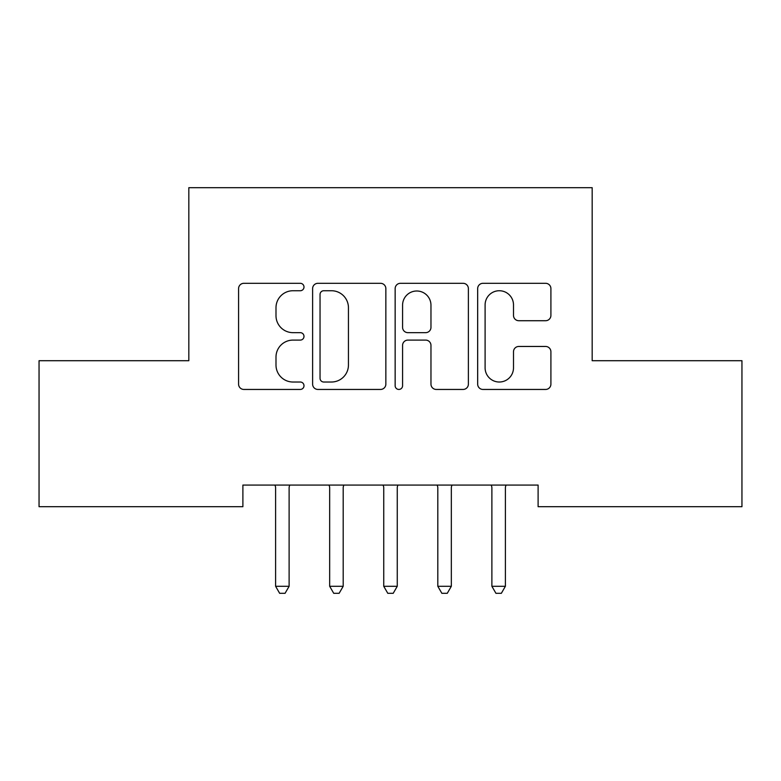 <?xml version="1.0" encoding="UTF-8"?>
<svg xmlns="http://www.w3.org/2000/svg" width="781" height="781" viewBox="0 0 781 781"><rect width="100%" height="100%" fill="white"/><g stroke="black" fill="none" stroke-linecap="round" stroke-linejoin="round"><path stroke-width="1.17" d="M303.994 287.017A3.72 3.72 0 0 0 300.275 283.308L243.887 283.308A5.311 5.311 0 0 0 238.576 288.609L238.576 384.145A5.311 5.311 0 0 0 243.887 389.446L300.275 389.446A3.72 3.72 0 0 0 303.994 385.736A3.72 3.72 0 0 0 300.275 382.016L292.982 382.016A16.987 16.987 0 0 1 275.996 365.039L275.996 357.073A16.987 16.987 0 0 1 292.982 340.096L300.275 340.096A3.72 3.72 0 0 0 303.994 336.377A3.72 3.72 0 0 0 300.275 332.657L292.982 332.657A16.987 16.987 0 0 1 275.996 315.68L275.996 307.714A16.987 16.987 0 0 1 292.982 290.737L300.275 290.737A3.72 3.72 0 0 0 303.994 287.017M545.607 320.718A5.311 5.311 0 0 0 550.908 315.417L550.908 288.609A5.311 5.311 0 0 0 545.607 283.308L482.98 283.308A5.311 5.311 0 0 0 477.669 288.609L477.669 384.145A5.311 5.311 0 0 0 482.98 389.446L545.607 389.446A5.311 5.311 0 0 0 550.908 384.145L550.908 351.772A5.311 5.311 0 0 0 545.607 346.461L518.799 346.461A5.311 5.311 0 0 0 513.498 351.772L513.498 367.822A14.195 14.195 0 0 1 499.303 382.016A14.195 14.195 0 0 1 485.099 367.822L485.099 304.932A14.195 14.195 0 0 1 499.303 290.737A14.195 14.195 0 0 1 513.498 304.932L513.498 315.417A5.311 5.311 0 0 0 518.799 320.718L545.607 320.718M538.109 485.069L242.891 485.069L242.891 506.693L39.05 506.693L39.05 360.705L188.826 360.705L188.826 187.684L592.174 187.684L592.174 360.705L741.95 360.705L741.95 506.693L538.109 506.693L538.109 485.069M385.853 288.609A5.311 5.311 0 0 0 380.552 283.308L317.926 283.308A5.311 5.311 0 0 0 312.615 288.609L312.615 384.145A5.311 5.311 0 0 0 317.926 389.446L380.552 389.446A5.311 5.311 0 0 0 385.853 384.145L385.853 288.609M400.448 283.308L463.074 283.308A5.311 5.311 0 0 1 468.385 288.609L468.385 384.145A5.311 5.311 0 0 1 463.074 389.446L436.276 389.446A5.311 5.311 0 0 1 430.966 384.145L430.966 345.397A5.311 5.311 0 0 0 425.665 340.096L407.877 340.096A5.311 5.311 0 0 0 402.576 345.397L402.576 385.736A3.72 3.72 0 0 1 398.857 389.446A3.72 3.72 0 0 1 395.147 385.736L395.147 288.609A5.311 5.311 0 0 1 400.448 283.308M323.764 290.737A3.72 3.72 0 0 0 320.044 294.447L320.044 378.307A3.72 3.72 0 0 0 323.764 382.016L331.456 382.016A16.987 16.987 0 0 0 348.443 365.039L348.443 307.714A16.987 16.987 0 0 0 331.456 290.737L323.764 290.737M430.966 305.195A14.195 14.195 0 0 0 416.771 291.001A14.195 14.195 0 0 0 402.576 305.195L402.576 327.356A5.311 5.311 0 0 0 407.877 332.657L425.665 332.657A5.311 5.311 0 0 0 430.966 327.356L430.966 305.195M275.215 485.86A5.408 5.408 -179.4 0 1 275.605 487.881A5.408 5.408 179.6 0 0 275.215 485.86L274.892 485.069M289.829 485.069L289.507 485.86A5.408 5.408 179.6 0 0 289.116 487.881L289.116 586.287L275.605 586.287L275.605 487.881M289.116 586.287L285.065 593.316L279.657 593.316L275.605 586.287M343.904 485.069L343.581 485.86A5.408 5.408 179.6 0 0 343.191 487.881L343.191 586.287L329.67 586.287L329.67 487.881A5.408 5.408 179.6 0 0 329.279 485.86L328.957 485.069M343.191 586.287L339.13 593.316L333.731 593.316L329.67 586.287M397.968 485.069L397.646 485.86A5.408 5.408 179.6 0 0 397.256 487.881L397.256 586.287L383.744 586.287L383.744 487.881A5.408 5.408 179.6 0 0 383.354 485.86L383.032 485.069M397.256 586.287L393.204 593.316L387.796 593.316L383.744 586.287M452.043 485.069L451.721 485.86A5.408 5.408 179.6 0 0 451.33 487.881L451.33 586.287L437.809 586.287L437.809 487.881A5.408 5.408 179.6 0 0 437.419 485.86L437.096 485.069M451.33 586.287L447.269 593.316L441.87 593.316L437.809 586.287M506.108 485.069L505.785 485.86A5.408 5.408 179.6 0 0 505.395 487.881L505.395 586.287L491.884 586.287L491.884 487.881A5.408 5.408 179.6 0 0 491.493 485.86L491.171 485.069M505.395 586.287L501.343 593.316L495.935 593.316L491.884 586.287"/></g></svg>
